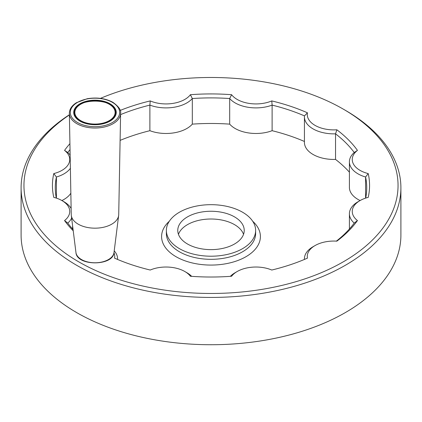 <?xml version="1.0" encoding="UTF-8"?>
<svg xmlns="http://www.w3.org/2000/svg" width="422" height="422" viewBox="0 0 422 422"><rect width="100%" height="100%" fill="white"/><g stroke="black" fill="none" stroke-linecap="round" stroke-linejoin="round"><path stroke-width="0.63" d="M110.021 103.759A21.269 12.28 180 0 1 110.021 121.125A21.269 12.28 180 0 1 79.943 121.125A21.269 12.28 180 0 1 79.943 103.759A21.269 12.28 180 0 1 110.021 103.759M80.08 121.204A20.889 12.059 180 0 1 74.093 112.753A20.889 12.059 180 0 1 86.99 101.612A20.889 12.059 180 0 1 109.752 104.229A20.889 12.059 180 0 1 115.871 112.753A20.889 12.059 180 0 1 109.889 121.204M178.453 234.315A33.232 19.185 180 0 1 201.468 219.815A33.232 19.185 180 0 1 234.5 224.625A33.232 19.185 180 0 1 243.547 234.315M115.744 114.072A20.889 12.059 0 0 0 115.491 113.101M74.472 113.101A20.889 12.059 0 0 0 74.219 114.072M115.491 114.251A20.878 12.053 180 0 1 115.612 114.647M74.351 114.647A20.878 12.053 180 0 1 74.472 114.251M304.431 141.465A155.718 89.902 0 0 0 272.116 130.693A29.434 16.996 0 0 1 229.684 124.131A155.718 89.902 0 0 0 192.316 124.131L192.316 98.548A29.434 16.996 180 0 1 149.884 105.11L149.884 130.693A155.718 89.902 0 0 0 120.101 140.389M349.405 172.187A155.718 89.902 0 0 0 335.537 159.416L335.537 133.832A29.434 16.996 180 0 1 304.431 116.868A29.434 16.996 180 0 1 304.478 115.897L307.448 112.811A158.566 91.548 180 0 0 271.773 100.921A26.586 15.35 180 0 1 231.599 94.702A158.566 91.548 180 0 0 190.401 94.702A26.586 15.35 180 0 1 150.227 100.921A158.566 91.548 180 0 0 120.175 110.432M100.431 98.368A187.052 107.995 180 0 1 343.265 109.113L343.265 109.113A187.052 107.995 180 0 1 346.462 259.947A187.052 107.995 180 0 1 85.36 265.48A187.052 107.995 180 0 1 69.393 114.921M73.228 230.797A158.566 91.548 180 0 1 64.545 220.564A26.586 15.35 180 0 0 61.96 200.587L63.975 201.748A29.434 16.996 180 0 1 71.133 208.473M70.036 149.604A155.718 89.902 180 0 0 67.773 152.516L64.545 150.39A26.586 15.35 180 0 1 53.779 173.584A158.566 91.548 180 0 0 53.779 197.369A26.586 15.35 180 0 1 61.96 200.587M64.545 150.39A158.566 91.548 180 0 1 69.925 143.675M365.594 198.129L365.594 177.013L368.221 173.584A26.586 15.35 180 0 1 357.455 150.39A158.566 91.548 180 0 0 336.861 129.791A26.586 15.35 180 0 1 307.448 112.811M368.221 173.584A158.566 91.548 180 0 1 368.221 197.369A26.586 15.35 180 0 0 360.04 200.587L358.025 201.748A29.434 16.996 180 0 0 349.405 213.764L349.405 229.004M349.405 213.764A29.434 16.996 180 0 0 354.227 223.085L357.455 220.564A26.586 15.35 180 0 1 360.04 200.587M357.455 220.564A158.566 91.548 180 0 1 336.861 241.157A26.586 15.35 180 0 0 315.065 245.557L313.05 246.722A29.434 16.996 180 0 0 304.431 258.739L304.431 259.44M113.977 252.799A26.586 15.35 180 0 1 114.552 258.143A158.566 91.548 180 0 0 150.227 270.033A26.586 15.35 180 0 1 184.825 271.52A26.586 15.35 180 0 1 190.401 276.246A158.566 91.548 180 0 0 231.599 276.246A26.586 15.35 180 0 1 237.175 271.52A26.586 15.35 180 0 1 271.773 270.033A158.566 91.548 180 0 0 307.448 258.143A26.586 15.35 180 0 1 315.065 245.557M345.28 110.279L343.265 109.113L345.28 110.274A189.9 109.636 180 0 1 345.28 110.279A189.9 109.636 180 0 1 400.9 187.801A189.9 109.636 180 0 1 283.674 289.091A189.9 109.636 180 0 1 76.72 265.327A189.9 109.636 180 0 1 21.1 187.801A189.9 109.636 180 0 1 69.387 114.752M114.22 250.868A29.434 16.996 180 0 1 117.569 258.739A29.434 16.996 180 0 1 117.543 259.435M336.861 129.791L335.537 133.832A155.718 89.902 180 0 1 354.227 152.516L357.455 150.39M272.116 130.693L272.116 105.11A155.718 89.902 180 0 1 304.478 115.897M190.401 94.702L192.316 98.548A155.718 89.902 180 0 1 229.684 98.548A29.434 16.996 180 0 0 272.116 105.11L271.773 100.921M365.695 198.097A155.718 89.902 180 0 0 366.718 187.801A155.718 89.902 180 0 0 365.594 177.013A29.434 16.996 180 0 1 349.405 161.837A29.434 16.996 180 0 1 354.227 152.516M229.684 124.131L229.684 98.548L231.599 94.702M120.581 114.605A155.718 89.902 180 0 1 149.884 105.11L150.227 100.921M354.227 223.085A155.718 89.902 180 0 1 336.366 241.131M304.457 259.435A29.434 16.996 180 0 1 304.431 258.739M230.349 276.336A29.434 16.996 180 0 1 235.159 272.686L237.175 271.52M70.384 168.299A29.434 16.996 180 0 1 56.406 177.013L53.779 173.584M67.773 152.516A29.434 16.996 180 0 1 70.136 155.038M56.305 198.097A155.718 89.902 180 0 1 55.282 187.801A155.718 89.902 180 0 1 56.406 177.013L56.406 198.129M184.825 271.52L186.84 272.686A29.434 16.996 180 0 1 191.651 276.336M71.635 218.074A29.434 16.996 180 0 1 67.773 223.085L64.545 220.564M73.069 229.526A155.718 89.902 180 0 1 67.773 223.085M21.1 187.801L21.1 235.091A189.9 109.636 0 0 0 76.72 312.618A189.9 109.636 0 0 0 283.674 336.387A189.9 109.636 0 0 0 400.9 235.091L400.9 187.801M149.884 130.693A29.434 16.996 0 0 0 192.316 124.131M61.876 200.54A29.434 16.996 0 0 0 70.849 193.192M349.405 161.837L349.405 187.421A29.434 16.996 0 0 0 360.124 200.54M187.5 244.006A33.232 19.185 0 0 0 223.718 248.168A33.232 19.185 0 0 0 244.232 230.438A33.232 19.185 0 0 0 211 211.253A33.232 19.185 0 0 0 177.767 230.438A33.232 19.185 0 0 0 187.5 244.006M179.445 248.658A44.626 25.763 0 0 0 228.08 254.244A44.626 25.763 0 0 0 255.626 230.438A44.626 25.763 0 0 0 211 204.675A44.626 25.763 0 0 0 166.373 230.438A44.626 25.763 0 0 0 179.445 248.658M304.431 116.868L304.431 142.451A29.434 16.996 0 0 0 335.537 159.416M69.361 113.391L71.244 214.619A23.737 13.704 0 0 0 71.307 215.457A23.737 13.704 0 0 0 78.197 224.161A23.737 13.704 0 0 0 103.269 227.31A23.737 13.704 0 0 0 118.656 215.457A23.737 13.704 0 0 0 118.719 214.619L120.602 113.391A25.621 14.791 180 0 1 104.661 126.927A25.621 14.791 180 0 1 76.867 123.693A25.621 14.791 180 0 1 69.361 113.391C69.419 109.187 71.782 105.621 76.451 102.688L87.18 98.737C96.875 97.139 105.453 98.337 112.901 102.324C118.767 106.56 121.33 110.247 120.602 113.391M75.955 252.556C76.72 266.282 113.244 266.282 114.009 252.556A19.08 11.014 180 0 1 101.644 262.083A19.08 11.014 180 0 1 81.493 259.551A19.08 11.014 180 0 1 75.955 252.556L71.307 215.457M80.75 120.66A20.129 11.621 180 0 1 89.77 101.217A20.129 11.621 180 0 1 114.425 115.454A20.129 11.621 180 0 1 80.75 120.66M169.306 221.255A49.406 28.522 0 0 0 176.064 256.724A49.406 28.522 0 0 0 241.901 258.807A49.406 28.522 0 0 0 252.694 221.255M166.373 230.438L166.373 233.561A44.626 25.763 0 0 0 179.445 251.776A44.626 25.763 0 0 0 228.08 257.362A44.626 25.763 0 0 0 255.626 233.561L255.626 230.438M74.472 114.32A20.805 12.011 0 0 0 74.367 114.71M115.596 114.71A20.805 12.011 0 0 0 115.491 114.32M74.472 112.753C73.286 97.245 116.678 97.239 115.491 112.753A20.509 11.842 180 0 1 102.831 123.693A20.509 11.842 180 0 1 80.481 121.125A20.509 11.842 180 0 1 74.472 112.753L74.472 115.042M112.426 102.372A24.671 14.242 180 0 1 101.37 126.204A24.671 14.242 180 0 1 71.149 108.76A24.671 14.242 180 0 1 112.426 102.372M117.569 258.739L117.569 259.44M72.595 225.754L72.595 229.004M74.472 114.22L74.351 114.636M115.491 114.22L115.617 114.636M115.491 112.753L115.491 115.042M114.009 252.556L118.656 215.457"/></g></svg>
